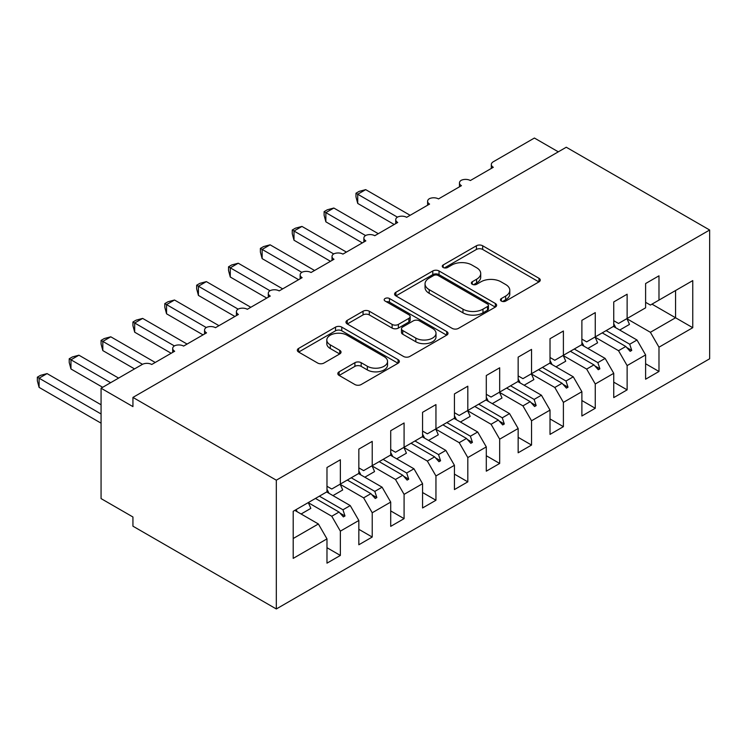 <?xml version="1.0" encoding="UTF-8"?>
<svg xmlns="http://www.w3.org/2000/svg" width="747" height="747" viewBox="0 0 747 747"><rect width="100%" height="100%" fill="white"/><g stroke="black" fill="none" stroke-linecap="round" stroke-linejoin="round"><path stroke-width="1.12" d="M501.358 301.069A3.1 1.783 0 0 0 505.738 301.069L538.97 281.89A4.426 2.549 0 0 0 540.258 280.078A4.426 2.549 0 0 0 538.97 278.276L482.674 245.772A4.426 2.549 0 0 0 476.418 245.772L443.186 264.961A3.1 1.783 0 0 0 442.28 266.221A3.1 1.783 0 0 0 443.186 267.491A3.1 1.783 0 0 0 447.565 267.491L451.86 265.008A14.156 8.17 0 0 1 471.88 265.008L476.577 267.715A14.156 8.17 0 0 1 480.713 273.495A14.156 8.17 0 0 1 476.577 279.266L472.272 281.75A3.1 1.783 0 0 0 471.366 283.02A3.1 1.783 0 0 0 472.272 284.28A3.1 1.783 0 0 0 476.651 284.28L480.947 281.796A14.156 8.17 0 0 1 500.966 281.796L505.654 284.504A14.156 8.17 0 0 1 509.799 290.284A14.156 8.17 0 0 1 505.654 296.064L501.358 298.548A3.1 1.783 0 0 0 500.453 299.808A3.1 1.783 0 0 0 501.358 301.069L501.358 298.548M339.119 371.81A4.426 2.549 0 0 0 337.821 373.612A4.426 2.549 0 0 0 339.119 375.424L354.909 384.537A4.426 2.549 0 0 0 361.165 384.537L398.067 363.229A4.426 2.549 0 0 0 399.365 361.427A4.426 2.549 0 0 0 398.067 359.624L341.771 327.121A4.426 2.549 0 0 0 335.524 327.121L298.613 348.429A4.426 2.549 0 0 0 297.325 350.231A4.426 2.549 0 0 0 298.613 352.042L317.69 363.051A4.426 2.549 0 0 0 323.946 363.051L339.745 353.938A4.426 2.549 0 0 0 341.034 352.126A4.426 2.549 0 0 0 339.745 350.324L330.286 344.862A11.831 6.835 0 0 1 326.812 340.034A11.831 6.835 0 0 1 334.124 333.722A11.831 6.835 0 0 1 347.019 335.198L384.079 356.599A11.831 6.835 0 0 1 387.544 361.427A11.831 6.835 0 0 1 380.242 367.739A11.831 6.835 0 0 1 367.347 366.254L361.165 362.687A4.426 2.549 0 0 0 354.909 362.687L339.119 371.81L339.119 375.424M709.65 230.011L276.315 480.19L276.315 608.964L709.65 358.784L709.65 230.011L566.273 147.234L132.938 397.413L132.938 406.611L101.069 388.216L142.173 364.489A6.76 3.903 180 0 1 151.734 364.489L174.677 351.239A6.76 3.903 0 0 1 172.697 348.485A6.76 3.903 0 0 1 174.368 345.908A6.76 3.903 180 0 1 183.594 346.085L206.536 332.845A6.76 3.903 0 0 1 204.557 330.081A6.76 3.903 0 0 1 206.228 327.513A6.76 3.903 180 0 1 215.463 327.69L238.405 314.45A6.76 3.903 0 0 1 236.425 311.686A6.76 3.903 0 0 1 238.097 309.118A6.76 3.903 180 0 1 247.322 309.295L270.265 296.055A6.76 3.903 0 0 1 268.285 293.291A6.76 3.903 0 0 1 269.956 290.723A6.76 3.903 180 0 1 279.182 290.9L302.124 277.66A6.76 3.903 0 0 1 300.145 274.896A6.76 3.903 0 0 1 301.816 272.328A6.76 3.903 180 0 1 311.051 272.506L333.993 259.265A6.76 3.903 0 0 1 332.013 256.501A6.76 3.903 0 0 1 333.685 253.933A6.76 3.903 180 0 1 342.91 254.111L365.853 240.87A6.76 3.903 0 0 1 363.873 238.106A6.76 3.903 0 0 1 365.544 235.538A6.76 3.903 180 0 1 374.77 235.716L397.712 222.466A6.76 3.903 0 0 1 395.733 219.711A6.76 3.903 0 0 1 397.404 217.144A6.76 3.903 180 0 1 406.639 217.321L429.581 204.071A6.76 3.903 0 0 1 427.601 201.316A6.76 3.903 0 0 1 429.273 198.749A6.76 3.903 180 0 1 438.498 198.926L461.441 185.676A6.76 3.903 0 0 1 459.461 182.922A6.76 3.903 0 0 1 461.132 180.354A6.76 3.903 180 0 1 470.358 180.531L493.3 167.281A6.76 3.903 0 0 1 491.321 164.527A6.76 3.903 0 0 1 493.3 161.763L534.404 138.036L558.298 151.828M276.315 480.19L132.938 397.413M452.178 328.381A4.426 2.549 0 0 0 458.434 328.381L495.336 307.073A4.426 2.549 0 0 0 496.634 305.271A4.426 2.549 0 0 0 495.336 303.469L439.04 270.965A4.426 2.549 0 0 0 432.784 270.965L395.882 292.273A4.426 2.549 0 0 0 394.584 294.075A4.426 2.549 0 0 0 395.882 295.877L452.178 328.381M386.33 301.741A3.1 1.783 0 0 1 389.467 302.18L389.467 298.501L446.706 331.547A4.426 2.549 0 0 1 448.004 333.349A4.426 2.549 0 0 1 446.706 335.151L409.795 356.459A4.426 2.549 0 0 1 403.548 356.459L347.252 323.965L347.252 320.351A4.426 2.549 0 0 0 345.954 322.153A4.426 2.549 0 0 0 347.252 323.965M347.252 320.351L363.042 311.228A4.426 2.549 0 0 1 369.298 311.228L392.128 324.413A4.426 2.549 0 0 0 398.384 324.413L408.861 318.362A4.426 2.549 0 0 0 410.159 316.56A4.426 2.549 0 0 0 408.861 314.748L385.088 301.032A3.1 1.783 0 0 1 384.182 299.762A3.1 1.783 0 0 1 386.096 298.109A3.1 1.783 0 0 1 389.467 298.501M326.981 486.269L331.761 489.024L340.361 484.056L340.361 459.778L326.981 467.501L326.981 491.787L293.207 511.284L293.207 558.373L326.981 538.876L318.381 523.974L294.794 510.36M326.981 547.71L340.361 555.432L340.361 531.154L358.84 520.482L350.24 505.579L326.663 491.965M308.25 502.675L331.761 516.252L340.361 531.154M358.84 467.874L363.621 470.629L372.221 465.661L372.221 441.384L358.84 449.106L358.84 473.393L340.361 484.056M358.84 529.315L372.221 537.037L372.221 512.759L390.709 502.087L382.1 487.184L358.523 473.57M340.109 484.28L363.621 497.857L372.221 512.759M390.709 449.47L395.48 452.234L404.09 447.266L404.09 422.979L390.709 430.711L390.709 454.988L372.221 465.661M390.709 510.92L404.09 518.642L404.09 494.365L422.569 483.692L413.969 468.789L390.382 455.175M371.978 465.885L395.48 479.462L404.09 494.365M422.569 431.075L427.349 433.839L435.949 428.871L435.949 404.585L422.569 412.316L422.569 436.593L404.09 447.266M422.569 492.525L435.949 500.247L435.949 475.96L454.428 465.297L445.828 450.394L422.251 436.78M403.838 447.49L427.349 461.067L435.949 475.96M454.428 412.68L459.209 415.444L467.809 410.476L467.809 386.19L454.428 393.921L454.428 418.199L435.949 428.871M454.428 474.121L467.809 481.852L467.809 457.566L486.297 446.902L477.688 431.999L454.111 418.385M435.697 429.095L459.209 442.672L467.809 457.566M486.297 394.285L491.068 397.049L499.678 392.082L499.678 367.795L486.297 375.526L486.297 399.804L467.809 410.476M486.297 455.726L499.678 463.457L499.678 439.171L518.157 428.507L509.557 413.605L485.97 399.99M467.566 410.701L491.068 424.268L499.678 439.171M518.157 375.89L522.937 378.654L531.537 373.687L531.537 349.4L518.157 357.131L518.157 381.409L499.678 392.082M518.157 437.331L531.537 445.063L531.537 420.776L550.016 410.112L541.416 395.21L517.839 381.596M499.426 392.306L522.937 405.873L531.537 420.776M550.016 357.496L554.797 360.259L563.397 355.292L563.397 331.005L550.016 338.727L550.016 363.014L531.537 373.687M550.016 418.936L563.397 426.668L563.397 402.381L581.885 391.708L573.276 376.815L549.699 363.201M531.285 373.911L554.797 387.478L563.397 402.381M581.885 339.101L586.656 341.855L595.266 336.888L595.266 312.61L581.885 320.332L581.885 344.619L563.397 355.292M581.885 400.541L595.266 408.273L595.266 383.986L613.745 373.313L605.145 358.42L581.558 344.806M563.154 355.516L586.656 369.083L595.266 383.986M613.745 320.706L618.525 323.46L627.125 318.493L627.125 294.215L613.745 301.937L613.745 326.224L595.266 336.888M613.745 382.147L627.125 389.869L627.125 365.591L645.604 354.918L645.604 379.205L658.985 371.474L658.985 347.196L692.758 327.7L675.559 317.764L675.559 290.536L692.758 280.601L692.758 327.7M595.014 337.121L618.525 350.688L627.125 365.591M645.604 302.311L650.385 305.065L658.985 300.098L658.985 275.82L645.604 283.543L645.604 307.829L627.125 318.493M645.604 363.752L658.985 371.474M626.873 318.717L650.385 332.294L658.985 347.196M101.069 388.216L101.069 498.594L132.938 516.989L132.938 526.187L276.315 608.964M340.361 555.432L326.981 563.163L326.981 538.876M372.221 537.037L358.84 544.768L358.84 520.482M404.09 518.642L390.709 526.374L390.709 502.087M435.949 500.247L422.569 507.969L422.569 483.692M467.809 481.852L454.428 489.574L454.428 465.297M499.678 463.457L486.297 471.18L486.297 446.902M531.537 445.063L518.157 452.785L518.157 428.507M563.397 426.668L550.016 434.39L550.016 410.112M595.266 408.273L581.885 415.995L581.885 391.708M627.125 389.869L613.745 397.6L613.745 373.313M658.985 300.098L692.758 280.601M342.957 482.562L344.983 481.395M319.38 496.176L342.957 509.79L350.24 505.579M331.761 516.252L339.045 512.05L343.387 516.896L344.983 515.972L342.957 509.79M315.467 498.436L339.045 512.05M374.817 464.167L376.843 462.991M351.239 477.781L374.817 491.395L382.1 487.184M363.621 497.857L370.904 493.646L375.255 498.501L376.843 497.577L374.817 491.395M347.327 480.041L370.904 493.646M406.676 445.772L408.712 444.596M383.099 459.386L406.676 472.991L413.969 468.789M395.48 479.462L402.764 475.251L407.115 480.106L408.712 479.182L406.676 472.991M379.187 461.637L402.764 475.251M438.545 427.377L440.571 426.201M414.968 440.982L438.545 454.596L445.828 450.394M427.349 461.067L434.633 456.856L438.975 461.711L440.571 460.787L438.545 454.596M411.055 443.242L434.633 456.856M470.405 408.973L472.431 407.806M446.827 422.587L470.405 436.201L477.688 431.999M459.209 442.672L466.492 438.461L470.843 443.316L472.431 442.392L470.405 436.201M442.915 424.847L466.492 438.461M502.264 390.578L504.3 389.411M478.687 404.192L502.264 417.806L509.557 413.605M491.068 424.268L498.352 420.066L502.703 424.912L504.3 423.997L502.264 417.806M474.775 406.452L498.352 420.066M534.133 372.183L536.159 371.016M510.556 385.797L534.133 399.412L541.416 395.21M522.937 405.873L530.221 401.671L534.563 406.517L536.159 405.602L534.133 399.412M506.643 388.057L530.221 401.671M565.993 353.789L568.019 352.621M542.415 367.403L565.993 381.017L573.276 376.815M554.797 387.478L562.08 383.276L566.431 388.123L568.019 387.207L565.993 381.017M538.503 369.662L562.08 383.276M597.852 335.394L599.888 334.226M574.275 349.008L597.852 362.622L605.145 358.42M586.656 369.083L593.94 364.881L598.291 369.728L599.888 368.813L597.852 362.622M570.363 351.267L593.94 364.881M629.721 316.999L631.747 315.832M606.144 330.613L629.721 344.227L637.004 340.016L613.427 326.411M618.525 350.688L625.809 346.487L630.151 351.333L631.747 350.418L629.721 344.227M602.231 332.873L625.809 346.487M637.004 340.016L645.604 354.918M650.385 332.294L675.559 317.764L651.982 304.15M293.207 538.512L318.381 523.974M626.733 347.523L631.747 350.418M594.873 365.918L599.888 368.813M563.014 384.313L568.019 387.207M531.145 402.708L536.159 405.602M499.285 421.103L504.3 423.997M467.426 439.497L472.431 442.392M435.557 457.892L440.571 460.787M403.697 476.287L408.712 479.182M371.838 494.691L376.843 497.577M339.969 513.086L344.983 515.972M502.591 301.508L505.654 299.743A14.156 8.17 0 0 0 509.799 293.963L509.799 290.284M480.713 273.495L480.713 277.174A14.156 8.17 0 0 1 476.577 282.945L473.505 284.719M538.904 281.918L482.674 249.451A4.426 2.549 0 0 0 476.418 249.451L444.428 267.921M495.28 307.11L439.04 274.644A4.426 2.549 0 0 0 432.784 274.644L395.938 295.915M487.52 306.531A3.1 1.783 0 0 0 488.426 305.271A3.1 1.783 0 0 0 487.52 304.01L438.106 275.475A3.1 1.783 0 0 0 433.727 275.475L429.189 278.099A14.156 8.17 0 0 0 425.043 283.879A14.156 8.17 0 0 0 429.189 289.649L462.972 309.155A14.156 8.17 0 0 0 482.982 309.155L487.52 306.531L487.52 310.21A3.1 1.783 0 0 0 488.426 308.95L488.426 305.271M425.043 283.879L425.043 287.558A14.156 8.17 0 0 0 429.189 293.328L429.189 289.649M487.52 310.21L482.982 312.834A14.156 8.17 0 0 1 462.972 312.834L429.189 293.328M347.308 323.993L363.042 314.907L363.042 311.228M410.159 316.56L410.159 320.239A4.426 2.549 0 0 1 408.861 322.041L398.384 328.092A4.426 2.549 0 0 1 392.128 328.092L369.298 314.907A4.426 2.549 0 0 0 363.042 314.907M389.467 302.18L446.65 335.188M415.818 338.092A11.831 6.835 0 0 0 428.713 339.568A11.831 6.835 0 0 0 436.015 333.255A11.831 6.835 0 0 0 432.55 328.428L419.497 320.893A4.426 2.549 0 0 0 413.24 320.893L402.764 326.943A4.426 2.549 0 0 0 401.466 328.745A4.426 2.549 0 0 0 402.764 330.548L415.818 338.092L415.818 341.771A11.831 6.835 0 0 0 428.713 343.247A11.831 6.835 0 0 0 436.015 336.934L436.015 333.255M401.466 328.745L401.466 332.424A4.426 2.549 0 0 0 402.764 334.226L402.764 330.548M415.818 341.771L402.764 334.226M387.544 361.427L387.544 365.106A11.831 6.835 0 0 1 380.242 371.418A11.831 6.835 0 0 1 367.347 369.933L361.165 366.366A4.426 2.549 0 0 0 354.909 366.366L339.175 375.452M326.812 340.034L326.812 343.713A11.831 6.835 0 0 0 330.286 348.541L330.286 344.862M339.68 353.966L330.286 348.541M398.011 363.266L341.771 330.8A4.426 2.549 0 0 0 335.524 330.8L298.679 352.07M355.974 193.221L357.729 194.239L357.729 203.436L355.974 196.9L355.974 193.221L359.158 191.381L365.694 189.635L357.729 194.239L397.404 217.144M357.729 203.436L394.211 224.492M365.694 189.635L410.14 215.295M613.745 323.796A36.052 20.813 60 0 1 615.771 327.765M626.845 318.661A36.052 20.813 60 0 1 629.45 324.431L619.73 330.043M324.114 211.616L325.86 212.634L325.86 221.831L324.114 215.295L324.114 211.616L327.298 209.786L333.834 208.03L325.86 212.634L365.544 235.538M325.86 221.831L362.342 242.887M333.834 208.03L378.281 233.69M581.885 342.191A36.052 20.813 60 0 1 583.911 346.16M594.986 337.056A36.052 20.813 60 0 1 597.581 342.836L587.861 348.438M292.254 230.011L294.001 231.028L294.001 240.226L292.254 233.69L292.254 230.011L295.438 228.18L301.965 226.425L294.001 231.028L333.685 253.933M294.001 240.226L330.482 261.282M301.965 226.425L346.412 252.084M550.016 360.586A36.052 20.813 60 0 1 552.052 364.555M563.117 355.451A36.052 20.813 60 0 1 565.722 361.231L556.001 366.833M260.386 248.415L262.141 249.423L262.141 258.621L260.386 252.084L260.386 248.415L263.57 246.575L270.106 244.82L262.141 249.423L301.816 272.328M262.141 258.621L298.623 279.686M270.106 244.82L314.552 270.479M518.157 378.981A36.052 20.813 60 0 1 520.183 382.95M531.257 373.845A36.052 20.813 60 0 1 533.862 379.625L524.142 385.237M228.526 266.81L230.272 267.818L230.272 277.016L228.526 270.479L228.526 266.81L231.71 264.97L238.246 263.215L230.272 267.818L269.956 290.723M230.272 277.016L266.754 298.081M238.246 263.215L282.693 288.884M486.297 397.376A36.052 20.813 60 0 1 488.323 401.344M499.398 392.24A36.052 20.813 60 0 1 501.993 398.02L492.273 403.632M196.666 285.205L198.413 286.213L198.413 295.41L196.666 288.874L196.666 285.205L199.851 283.365L206.377 281.61L198.413 286.213L238.097 309.118M198.413 295.41L234.894 316.476M206.377 281.61L250.824 307.278M454.428 415.771A36.052 20.813 60 0 1 456.464 419.739M467.529 410.635A36.052 20.813 60 0 1 470.134 416.415L460.413 422.027M164.798 303.599L166.553 304.608L166.553 313.805L164.798 307.269L164.798 303.599L167.982 301.76L174.518 300.014L166.553 304.608L206.228 327.513M166.553 313.805L203.035 334.871M174.518 300.014L218.964 325.673M422.569 434.166A36.052 20.813 60 0 1 424.595 438.134M435.669 429.03A36.052 20.813 60 0 1 438.274 434.81L428.554 440.422M132.938 321.994L134.684 323.003L134.684 332.2L132.938 325.664L132.938 321.994L136.122 320.155L142.658 318.409L134.684 323.003L174.368 345.908M134.684 332.2L171.166 353.266M142.658 318.409L187.105 344.068M390.709 452.561A36.052 20.813 60 0 1 392.735 456.529M403.81 447.425A36.052 20.813 60 0 1 406.405 453.205L396.685 458.817M101.078 340.389L102.825 341.398L102.825 350.595L101.078 344.068L101.078 340.389L104.263 338.55L110.789 336.804L102.825 341.398L142.509 364.312M102.825 350.595L134.525 368.897M110.789 336.804L155.236 362.463M358.84 470.965A36.052 20.813 60 0 1 360.876 474.933M371.941 465.82A36.052 20.813 60 0 1 374.546 471.6L364.825 477.212M69.21 358.784L70.965 359.793L70.965 368.99L69.21 362.463L69.21 358.784L72.394 356.945L78.93 355.198L70.965 359.793L110.631 382.697M70.965 368.99L102.666 387.301M78.93 355.198L118.596 378.094M326.981 489.36A36.052 20.813 60 0 1 329.007 493.328M340.081 484.224A36.052 20.813 60 0 1 342.686 489.995L332.966 495.606M37.35 377.179L39.096 378.187L39.096 387.385L37.35 380.858L37.35 377.179L40.534 375.339L47.07 373.593L39.096 378.187L101.069 413.969M39.096 387.385L101.069 423.166M47.07 373.593L101.069 404.771M296.111 509.603A36.052 20.813 60 0 1 297.147 511.723M308.222 502.619A36.052 20.813 60 0 1 310.817 508.39L301.097 514.001M505.654 299.743L505.654 296.064M472.272 284.28L472.272 281.75M476.577 282.945L476.577 279.266M443.186 267.491L443.186 264.961M476.418 249.451L476.418 245.772M482.674 249.451L482.674 245.772M538.97 281.89L538.97 278.276M395.882 295.877L395.882 292.273M432.784 274.644L432.784 270.965M439.04 274.644L439.04 270.965M495.336 307.073L495.336 303.469M462.972 312.834L462.972 309.155M482.982 312.834L482.982 309.155M369.298 314.907L369.298 311.228M392.128 328.092L392.128 324.413M398.384 328.092L398.384 324.413M408.861 322.041L408.861 318.362M446.706 335.151L446.706 331.547M354.909 366.366L354.909 362.687M361.165 366.366L361.165 362.687M367.347 369.933L367.347 366.254M339.745 353.938L339.745 350.324M298.613 352.042L298.613 348.429M335.524 330.8L335.524 327.121M341.771 330.8L341.771 327.121M398.067 363.229L398.067 359.624M491.321 168.43L491.321 164.527M459.461 186.825L459.461 182.922M427.601 205.22L427.601 201.316M395.733 223.614L395.733 219.711M363.873 242.009L363.873 238.106M332.013 260.404L332.013 256.501M300.145 278.799L300.145 274.896M268.285 297.194L268.285 293.291M236.425 315.589L236.425 311.686M204.557 333.984L204.557 330.081M172.697 352.388L172.697 348.485"/></g></svg>
